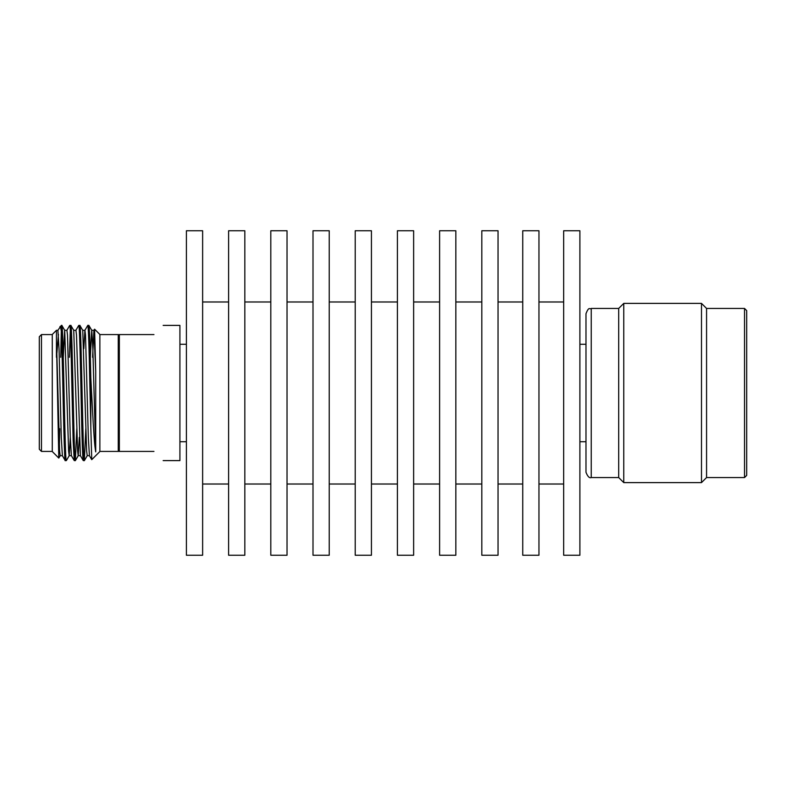 <?xml version="1.0" encoding="UTF-8"?>
<svg xmlns="http://www.w3.org/2000/svg" width="786" height="786" viewBox="0 0 786 786"><rect width="100%" height="100%" fill="white"/><g stroke="black" fill="none" stroke-linecap="round" stroke-linejoin="round"><path stroke-width="1.18" d="M746.7 320.167L746.7 310.617L744.538 308.446L744.538 477.554L706.565 477.554L706.565 308.446L701.495 303.386L623.76 303.386L623.76 482.614L701.495 482.614L701.495 303.386M623.76 482.614L618.69 477.554L618.69 308.446L591.239 308.446C589.569 309.812 589.127 305.783 585.983 313.702L585.983 472.298C587.692 476.581 589.441 478.33 591.239 477.554L591.239 308.446M746.7 310.617L746.7 475.383L744.538 477.554M163.154 325.394L179.915 325.394L179.915 460.606L163.154 460.606M153.958 334.59C166.092 322.457 166.092 322.457 153.958 334.59L118.264 334.59L119.344 334.59L119.344 451.41L153.958 451.41C166.092 463.544 166.092 463.544 153.958 451.41M119.344 451.41L99.871 451.41M118.264 451.41L118.264 334.59L99.871 334.59M92.581 357.306L93.907 330.346L94.605 329.196L99.871 334.463L99.871 451.537L91.746 459.663L90.812 427.505L90.812 377.771C90.154 344.985 89.516 327.526 88.877 325.394L87.786 325.394C88.071 323.036 88.916 339.699 89.29 359.418L90.812 427.505M39.3 336.752L41.462 334.59L41.462 451.41L39.3 449.248L39.3 336.752M52.279 451.41L41.462 451.41M52.279 334.59L41.462 334.59M60.217 455.654L58.793 458.061L52.279 451.537L52.279 334.463L56.435 330.307L56.435 357.306M56.916 353.13L58.429 334.404M57.859 330.346L61.347 325.394L62.664 377.28C63.253 406.283 64.462 464.624 65.248 460.606L66.388 460.557L69.227 455.654L70.298 437.33M61.288 330.886L60.738 357.306M59.707 428.694L59.363 446.399M58.793 458.061L56.435 339.306L56.435 330.307L57.909 330.307L59.038 348.67L61.288 437.33L62.359 455.654L65.248 460.606M75.878 330.346L78.718 325.443L79.858 325.394C81.361 321.219 82.864 464.781 84.367 460.606L85.821 428.694M84.367 460.606L83.277 460.606C82.658 459.643 81.97 440.131 81.213 402.078C80.467 366.905 79.651 324.756 78.767 325.394M83.817 348.67L84.898 330.346L87.786 325.394M66.869 330.346L69.708 325.443L70.848 325.394C72.351 321.219 73.855 464.781 75.358 460.606L76.802 428.694M75.358 460.606L74.267 460.606L73.137 440.661L71.516 370.068C70.514 324.52 69.934 325.601 69.758 325.394M69.394 357.306L70.298 330.238M88.877 325.394L91.766 330.346L92.836 348.67L95.715 451.901C94.477 444.218 94.251 438.804 93.22 423.32L90.812 377.771M79.858 325.394L82.746 330.346L86.637 450.928L87.207 455.693L89.457 455.693M73.678 330.307L75.937 330.307L76.497 335.072L80.388 455.654L83.277 460.606M70.848 325.394L73.737 330.346L77.627 450.928L78.187 455.693L80.437 455.693M63.293 357.306L64.668 330.307L66.918 330.307L67.488 335.072L70.298 437.33L71.379 455.654L74.267 460.606M66.338 460.606C64.835 464.781 63.332 321.219 61.839 325.394L64.717 330.346L68.608 450.928L69.178 455.693L71.428 455.693M61.839 325.394L61.347 325.394M202.631 555.25L202.631 230.75L186.4 230.75L186.4 555.25L202.631 555.25M244.829 555.25L244.829 230.75L228.608 230.75L228.608 555.25L244.829 555.25M287.028 555.25L287.028 230.75L270.806 230.75L270.806 555.25L287.028 555.25M329.236 555.25L329.236 230.75L313.005 230.75L313.005 555.25L329.236 555.25M371.434 555.25L371.434 230.75L355.213 230.75L355.213 555.25L371.434 555.25M413.632 555.25L413.632 230.75L397.411 230.75L397.411 555.25L413.632 555.25M455.841 555.25L455.841 230.75L439.61 230.75L439.61 555.25L455.841 555.25M498.039 555.25L498.039 230.75L481.818 230.75L481.818 555.25L498.039 555.25M538.96 555.25L538.96 230.75L522.739 230.75L522.739 555.25L538.96 555.25M579.891 555.25L579.891 230.75L563.66 230.75L563.66 555.25L579.891 555.25M59.913 326.829C60.158 325.718 60.64 327.202 61.347 331.279M82.746 330.346L84.947 330.307L85.507 335.072L88.327 437.33L89.407 455.654L91.746 459.663M93.907 330.346L95.715 371.513L95.715 451.901M94.605 329.196L95.715 371.513M56.435 339.306L59.598 450.928L60.158 455.693L62.418 455.693M75.407 460.557L78.236 455.654L79.317 437.33M90.331 357.306L91.707 330.307L93.966 330.307M746.7 465.833L746.7 420.815M706.565 477.554L701.495 482.614M618.69 477.554L591.239 477.554M186.4 441.732L179.915 441.732M228.608 484.019L202.631 484.019M270.806 484.019L244.829 484.019M313.005 484.019L287.028 484.019M355.213 484.019L329.236 484.019M397.411 484.019L371.434 484.019M439.61 484.019L413.632 484.019M481.818 484.019L455.841 484.019M522.739 484.019L498.039 484.019M563.66 484.019L538.96 484.019M585.983 441.732L579.891 441.732M585.983 344.268L579.891 344.268M563.66 301.981L538.96 301.981M522.739 301.981L498.039 301.981M481.818 301.981L455.841 301.981M439.61 301.981L413.632 301.981M397.411 301.981L371.434 301.981M355.213 301.981L329.236 301.981M313.005 301.981L287.028 301.981M270.806 301.981L244.829 301.981M228.608 301.981L202.631 301.981M87.256 455.654L84.416 460.557M186.4 344.268L179.915 344.268M618.69 308.446L623.76 303.386M744.538 308.446L706.565 308.446"/></g></svg>
